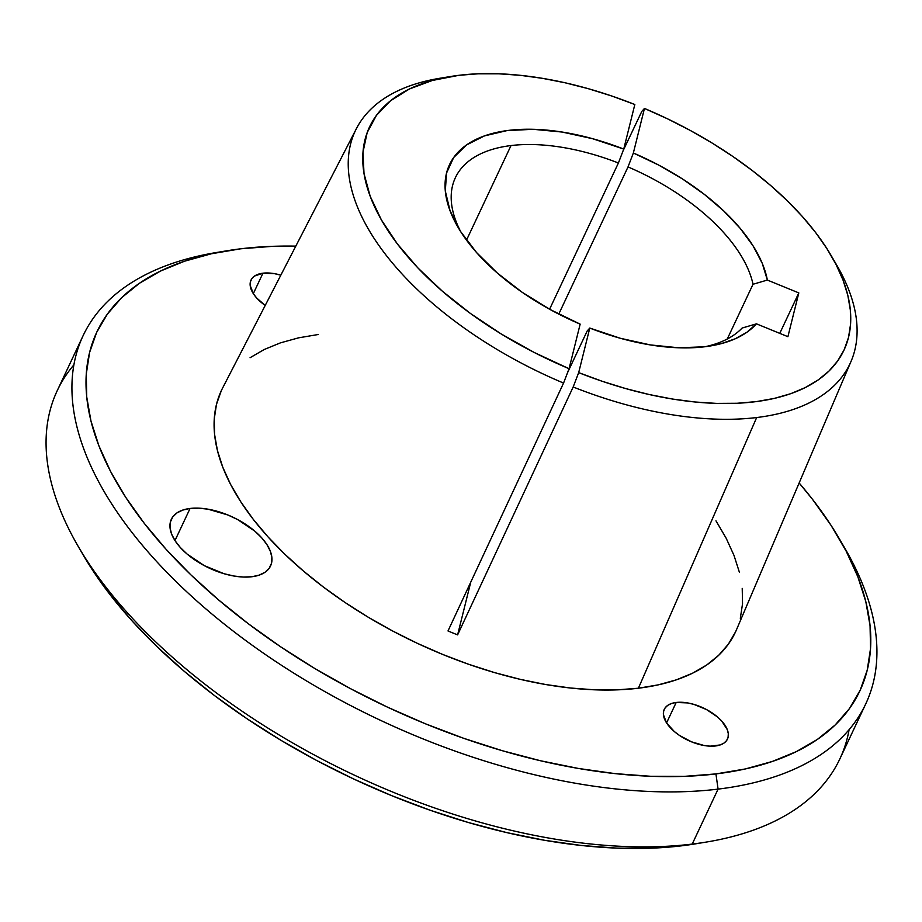 <?xml version="1.0" encoding="UTF-8"?>
<svg xmlns="http://www.w3.org/2000/svg" width="922" height="922" viewBox="0 0 922 922"><rect width="100%" height="100%" fill="white"/><g stroke="black" fill="none" stroke-linecap="round" stroke-linejoin="round"><path stroke-width="1.38" d="M715.541 745.967A34.921 17.887 -154.8 0 1 678.096 734.477A34.921 17.887 -154.8 0 1 664.266 709.352A34.921 17.887 -154.8 0 1 676.195 702.472L666.571 722.917L676.195 702.472L671.527 703.498L667.793 705.33L665.131 707.877L663.667 711.058L663.425 714.746L666.652 723.055L674.328 731.538L679.491 735.445L691.488 741.818L704.143 745.518L710.124 746.163L720.22 744.941L723.954 743.109L726.605 740.562L728.08 737.381L728.311 733.693L727.297 729.636L721.742 721.073L717.408 716.89L706.448 709.525L693.886 704.385L687.593 702.921L676.195 702.472A34.921 17.887 -154.8 0 1 713.64 713.962A34.921 17.887 -154.8 0 1 727.47 739.087A34.921 17.887 -154.8 0 1 715.541 745.967M265.213 305.447A34.921 17.887 -154.8 0 1 251.015 280.069A34.921 17.887 -154.8 0 1 262.943 273.189L253.32 293.634L262.943 273.189L254.541 276.035L251.879 278.594L250.415 281.775L250.173 285.463L253.4 293.772L256.742 298.071L265.213 305.447M251.844 576.746A54.813 28.075 -154.8 0 1 193.067 558.697A54.813 28.075 -154.8 0 1 171.354 519.259A54.813 28.075 -154.8 0 1 190.07 508.46L174.973 540.569L190.07 508.46L182.752 510.085L176.886 512.943L172.714 516.954L170.409 521.944L170.04 527.73L171.619 534.092L175.099 540.776L180.355 547.53L187.154 554.099L204.35 565.67L224.081 573.726L233.958 576.031L243.327 577.045L251.844 576.746L259.174 575.121L265.029 572.251L269.201 568.252L271.517 563.261L271.886 557.464L270.296 551.114L266.815 544.429L261.571 537.676L254.76 531.107L237.565 519.535L227.838 514.972L207.969 509.175L198.587 508.16L190.07 508.46A54.813 28.075 -154.8 0 1 248.859 526.508A54.813 28.075 -154.8 0 1 270.561 565.947A54.813 28.075 -154.8 0 1 251.844 576.746M83.118 335.654L57.256 390.617A432.464 221.441 25.2 0 0 228.483 701.734A432.464 221.441 25.2 0 0 692.215 844.079L682.119 845.762A421.608 215.875 25.2 0 0 696.087 843.757L706.54 842.028A432.464 221.441 -154.8 0 1 692.215 844.079A432.464 221.441 25.2 0 0 839.873 758.887L865.735 703.924A432.464 221.441 -154.8 0 1 718.077 789.117A432.464 221.441 25.2 0 0 844.806 548.187L839.481 539.036A421.608 215.875 -154.8 0 1 715.933 773.915L718.077 789.117L692.215 844.079L718.077 789.117A432.464 221.441 -154.8 0 1 254.345 646.771A432.464 221.441 -154.8 0 1 83.118 335.654A432.464 221.441 -154.8 0 1 221.741 251.683M849.104 729.659A432.464 221.441 -154.8 0 1 706.54 842.028M240.873 248.779A421.608 215.875 -154.8 0 1 295.801 246.128L272.624 246.335L240.873 248.779L211.392 253.769L184.492 261.226L160.428 271.091L139.418 283.285L121.681 297.656L107.378 314.102L96.637 332.439L89.584 352.492L86.276 374.09L86.737 397.002L90.967 421.02L98.942 445.902L110.559 471.419L125.726 497.315L144.281 523.35L166.064 549.27L190.842 574.821L218.399 599.761L248.467 623.848L280.737 646.864L314.909 668.565L350.66 688.746L387.643 707.232L425.503 723.828L463.87 738.372L502.375 750.727L540.649 760.788L578.325 768.441L615.032 773.616L650.425 776.266L684.17 776.37L715.933 773.915A421.608 215.875 -154.8 0 1 171.55 555.228A421.608 215.875 -154.8 0 1 226.904 250.784A421.608 215.875 -154.8 0 1 240.873 248.779M226.904 250.784L216.451 252.513A432.464 221.441 25.2 0 0 159.667 564.806A432.464 221.441 25.2 0 0 718.077 789.117L715.933 773.915L745.402 768.936L772.302 761.468L796.366 751.603L817.376 739.421L835.113 725.038L849.427 708.603L860.157 690.267L867.21 670.202L870.529 648.604L870.057 625.692L865.827 601.686L857.852 576.803L846.235 551.287L831.068 525.39L812.513 499.355L799.144 482.978A421.608 215.875 -154.8 0 1 839.481 539.036M511.019 145.561L466.509 240.135L511.019 145.561A162.894 83.406 -154.8 0 1 618.408 162.998L549.593 309.227L618.408 162.998A162.894 83.406 25.2 0 0 511.019 145.561A162.894 83.406 25.2 0 0 460.793 231.814A162.894 83.406 -154.8 0 1 455.399 177.658A162.894 83.406 -154.8 0 1 511.019 145.561M587.164 331.021L567.433 372.961L587.164 331.021L589.78 328.059L587.164 331.021M833.926 260.453A273.373 139.983 -154.8 0 1 851.087 361.297A273.373 139.983 -154.8 0 1 756.674 417.539A273.373 139.983 -154.8 0 1 573.173 386.986L578.682 372.626A262.171 134.243 -154.8 0 0 831.287 255.786A262.171 134.243 -154.8 0 0 644.455 108.439L641.758 111.493L623.076 150.828L641.758 111.493L644.455 108.439L633.356 153.006L628.02 166.928L558.767 314.102L628.02 166.928L633.356 153.006A173.751 88.973 -154.8 0 1 767.358 280.069L798.809 292.908L779.77 333.372L798.809 292.908L787.907 336.691L756.455 323.841A173.751 88.973 -154.8 0 1 710.401 345.957A173.751 88.973 -154.8 0 1 704.65 346.776L720.877 343.745L735.076 338.847L747.004 332.174L756.455 323.841L742.118 328.048A162.894 83.406 -154.8 0 1 704.996 346.73A162.894 83.406 25.2 0 0 742.118 328.048L756.455 323.841L787.907 336.691L798.809 292.908L767.358 280.069L753.02 284.264L727.262 339.008L753.02 284.264A162.894 83.406 25.2 0 0 628.02 166.928A162.894 83.406 -154.8 0 1 753.02 284.264L767.358 280.069L762.24 263.312L753.101 245.92L740.182 228.333L723.805 211.011L704.396 194.415L682.476 178.949L658.585 165.026L633.356 153.006L644.455 108.439L667.609 118.857L690.186 130.405L711.991 142.968L732.806 156.429L752.433 170.662L770.688 185.529L787.411 200.892L802.44 216.612L815.624 232.54L826.85 248.525L836.012 264.418L843.019 280.058L847.814 295.317L850.338 310.046L850.58 324.095L848.54 337.348L844.218 349.668L837.672 360.951L828.959 371.082L818.148 379.968L805.367 387.528L790.719 393.694L774.342 398.396L756.386 401.6L737.035 403.271L716.452 403.398L694.842 401.98L672.403 399.03L649.353 394.558L625.9 388.635L602.273 381.305L578.682 372.626L589.78 328.059L620.264 338.259L650.275 344.909L678.742 347.79L704.65 346.776A173.751 88.973 -154.8 0 1 589.78 328.059L578.682 372.626L573.173 386.986L457.612 634.878A283.146 144.984 -154.8 0 1 448 630.959L563.561 383.068L569.07 368.696A262.171 134.243 -154.8 0 1 371.612 199.924A262.171 134.243 -154.8 0 1 450.374 76.538A262.171 134.243 -154.8 0 1 459.052 75.293L478.288 73.795L498.698 73.795L520.089 75.304L542.274 78.301L565.059 82.773L588.224 88.673L611.551 95.934L634.832 104.509L623.745 149.076L618.408 162.998L623.745 149.076L592.639 138.715L562.074 132.042L533.147 129.299L506.95 130.613L484.442 135.903L466.451 144.996L453.659 157.558L446.525 173.106L445.314 191.073L450.074 210.804L460.631 231.56L476.582 252.57L497.361 273.062L522.175 292.286L550.123 309.515L580.157 324.129A173.751 88.973 -154.8 0 1 457.946 227.158A173.751 88.973 -154.8 0 1 623.745 149.076L634.832 104.509A262.171 134.243 -154.8 0 0 459.052 75.293L432.372 80.468L409.391 88.996L390.617 100.717L376.441 115.365L367.163 132.641L362.991 152.165L364.006 173.532L370.195 196.282L381.408 219.932L397.417 243.984L417.885 267.91L442.376 291.225L470.37 313.411L501.257 334.006L534.391 352.561L569.07 368.696L580.157 324.129L569.07 368.696L563.561 383.068A273.373 139.983 -154.8 0 1 356.457 128.538A273.373 139.983 -154.8 0 1 445.084 77.483M842.074 543.577A432.464 221.441 -154.8 0 1 865.735 703.924M356.457 128.538L222.628 388.001A283.999 145.422 25.2 0 0 331.816 593.261A283.999 145.422 25.2 0 0 638.404 688.215L756.674 417.539L638.404 688.215A283.999 145.422 25.2 0 0 736.471 629.795L851.087 361.297M450.374 76.538L439.587 78.324A273.373 139.983 25.2 0 0 357.482 207.047A273.373 139.983 25.2 0 0 563.561 383.068L448 630.959A283.146 144.984 -154.8 0 0 457.612 634.878L470.739 582.197L457.612 634.878L573.173 386.986A273.373 139.983 25.2 0 0 756.674 417.539A273.373 139.983 25.2 0 0 836.796 265.236L831.287 255.786M83.326 555.194L91.912 569.151L110.479 595.186L132.261 621.105L157.04 646.656L184.596 671.608L214.653 695.695L246.935 718.699L281.106 740.401L316.857 760.592L353.841 779.067L391.7 795.663L430.055 810.208L468.56 822.574L506.835 832.624L544.51 840.276L581.229 845.462L616.622 848.113L650.367 848.205L682.119 845.762L696.444 843.699M280.83 275.159L274.341 273.638L262.943 273.189A34.921 17.887 -154.8 0 1 280.83 275.159M318.401 334.479L298.544 337.844L280.426 342.869L264.211 349.519L250.058 357.724M221.245 390.836L216.486 404.343L214.261 418.888L214.572 434.32L217.431 450.501L222.79 467.258L230.615 484.453L240.838 501.891L253.331 519.432L268.002 536.892L284.702 554.099L303.269 570.902L323.507 587.13L345.254 602.631L368.27 617.244L392.357 630.844L417.263 643.291L442.767 654.47L468.607 664.266L494.549 672.599L520.331 679.376L545.709 684.527L570.441 688.008L594.275 689.794L617.002 689.863L638.404 688.215L658.25 684.862L676.368 679.837L692.583 673.187L706.736 664.981L718.687 655.288L728.322 644.213L735.549 631.87M740.308 618.351L742.533 603.806L742.222 588.374M739.375 572.193L734.004 555.436L726.179 538.252L715.956 520.803M78.186 546.354L83.51 555.505A421.608 215.875 25.2 0 0 682.119 845.762L692.215 844.079A432.464 221.441 -154.8 0 1 78.186 546.354A432.464 221.441 -154.8 0 1 73.887 364.882"/></g></svg>
